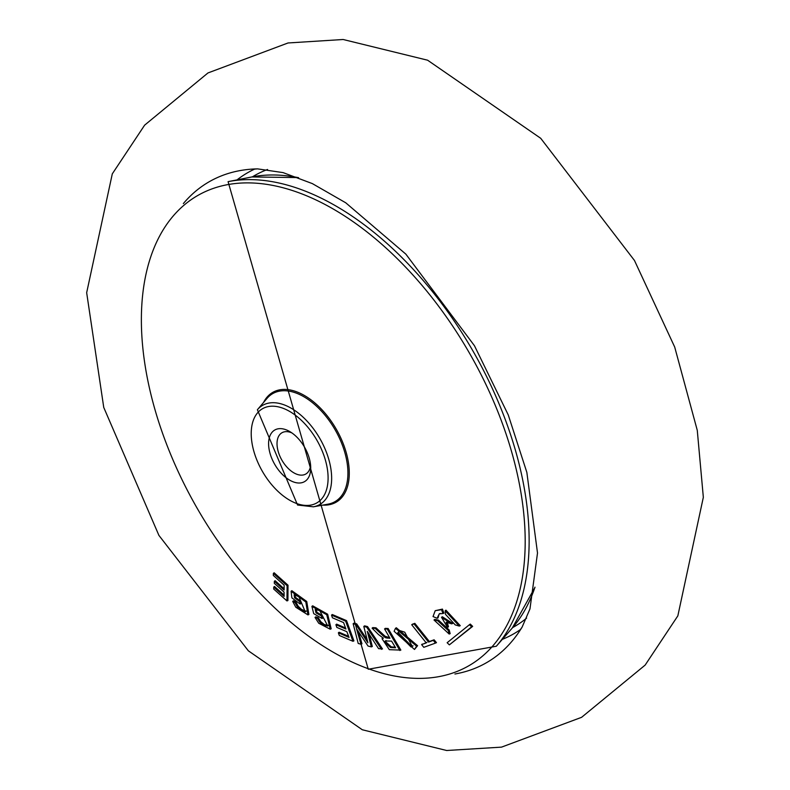 <?xml version="1.0" encoding="UTF-8"?>
<svg xmlns="http://www.w3.org/2000/svg" width="790" height="790" viewBox="0 0 790 790"><rect width="100%" height="100%" fill="white"/><g stroke="black" fill="none" stroke-linecap="round" stroke-linejoin="round"><path stroke-width="1.19" d="M519.79 630.489L522.121 627.092A277.586 160.261 60 0 1 454.931 674.008A277.586 160.261 60 0 0 522.121 627.092L529.971 608.893L537.506 553L526.851 472.4L508.246 414.898L474.464 345.744L405.863 254.143L345.744 202.793L312.346 183.606L283.126 172.625L257.57 168.872A277.586 160.261 60 0 0 183.349 203.593A277.586 160.261 60 0 1 257.57 168.872L253.462 169.198M414.483 649.459L416.626 646.151L395.484 628.317L394.121 631.309L414.483 649.459L417.594 645.707L396.303 627.764L395.504 628.346M389.589 637.658L385.086 636.266L376 627.813L372.752 627.606L373.433 628.287M383.031 638.034L382.044 638.735M372.752 627.606L372.1 628.159L378.44 634.489L383.367 638.211L382.054 638.745L389.332 649.676L400.846 650.101L388.117 628.494L385.253 628.356L385.629 628.998M449.362 644.867L471.64 626.845L469.428 624.702L447.14 642.724L449.362 644.867L472.657 626.381L470.277 624.08L469.457 624.732M451.702 623.853L452.69 623.458L442.311 616.753L441.521 617.336L447.476 627.27L446.192 622.194L451.702 623.853L441.521 617.336M447.476 627.27L448.463 626.875L447.18 621.809M459.276 626.075L460.264 625.69L445.925 610.157L445.155 610.779L445.451 614.304L455.228 624.9L459.276 626.075L445.155 610.779M437.058 618.293L439.299 613.81L442.933 613.534L441.521 609.673L435.211 610.68L433.029 616.546L437.058 618.293L438.025 617.908L439.092 614.205M442.933 613.534L443.921 613.139L442.44 609.1L435.221 610.69M448.967 633.244L450.162 633.659L449.184 629.986L438.499 620.12L434.727 619.409L435.063 620.219M358.492 631.842L361.948 643.801L360.981 644.206L356.527 628.731L368.041 646.042L371.349 646.882L367.281 631.378L378.578 648.649L382.488 648.946L367.538 626.588L364.555 625.858L364.753 626.697M367.024 639.515L356.705 623.883L353.9 623.152L354.108 624.001M371.349 646.882L372.317 646.477L369.207 634.41M426.956 642.389L422.512 644.294M435.418 643.05L436.475 642.665L434.105 639.791L429.365 641.51L414.829 623.35L412.42 624.219L411.718 624.752L426.254 642.912L421.613 644.591L423.786 647.326L435.468 643.1L433.295 640.364L428.555 642.082L414.019 623.922L411.718 624.752M385.086 636.266L384.207 636.819L375.171 628.386L372.1 628.159M376 627.813L375.171 628.386M293.406 481.92A29.793 17.202 60 0 1 268.926 448.177A29.793 17.202 60 0 1 285.911 429.721A29.793 17.202 60 0 1 289.663 431.498A29.793 17.202 60 0 1 310.727 467.986A29.793 17.202 60 0 1 293.406 481.92M291.885 432.92A23.838 13.766 -120 0 0 290.878 432.505A23.838 13.766 -120 0 0 281.961 432.752A23.838 13.766 -120 0 0 278.939 453.796A23.838 13.766 -120 0 0 296.872 474.267A23.838 13.766 -120 0 0 305.789 474.03A23.838 13.766 -120 0 0 310.608 465.35M472.657 626.381L471.64 626.845M470.277 624.08L469.428 624.702M442.44 609.1L441.521 609.673M438.499 620.12L437.621 620.673L433.996 619.992L449.174 634.044L448.286 630.519L437.621 620.673M449.184 629.986L448.286 630.519M450.162 633.659L449.174 634.044M434.727 619.409L433.996 619.992M410.958 646.911L397.488 633.225L399.641 630.558L404.757 632.198L412.281 646.418L410.958 646.911L411.778 646.319L398.446 632.78L397.488 633.225M398.446 632.78L399.276 630.627M353.9 623.152L353.15 623.725L358.216 643.465L360.981 644.206M356.705 623.883L355.846 624.436L353.15 623.725M364.555 625.858L363.805 626.44L367.903 642.774L355.846 624.436M367.538 626.588L366.678 627.151L363.805 626.44M381.471 649.341L366.678 627.151M368.93 633.294L367.982 633.748M422.314 644.057L421.613 644.591M414.829 623.35L414.019 623.922M429.365 641.51L428.555 642.082M348.607 636.335L339.088 632.237L338.367 632.82L339.315 635.466L352.942 641.283L345.635 621.147L331.524 615.114L332.432 617.79L343.581 622.579L345.931 629.028L335.908 624.722L336.826 627.398L346.85 631.694L349.032 637.402L338.367 632.82M352.942 641.283L353.92 640.888L346.524 620.614L332.274 614.521L331.524 615.114M345.526 627.971L336.629 624.149L335.908 624.722M286.958 600.933L287.916 600.548L288.014 585.202L274.15 572.78L273.38 573.382L273.31 575.426L284.143 585.183L284.114 590.051L274.367 581.292L274.308 583.316L284.054 592.085L284.114 596.391L273.745 587.049L273.715 589.063L286.958 600.933L287.096 585.686L273.38 573.382M284.104 588.787L275.118 580.689L274.367 581.292M284.074 595.097L274.495 586.457L273.745 587.049M299.933 602.81L301.039 603.629L300.082 604.004L299.835 601.723L294.532 597.763L294.137 594.722L298.906 596.746L305.236 611.776L306.046 611.193L301.533 609.455L298.156 606.187L295.983 602.128L293.446 600.785L293.91 602.059M293.446 600.785L292.695 601.388L295.776 607.214L307.942 614.896L308.89 614.482L306.737 601.467L291.836 590.693L291.075 591.266L291.885 597.862L300.082 604.004M301.039 603.629L300.723 601.239L295.411 597.28L295.045 594.327M328.67 625.404L324.384 624.594L320.849 621.75L318.232 617.711L315.773 616.842L316.257 617.889M330.24 629.215L331.178 628.801L327.653 614.215L312.662 605.812L311.902 606.374L313.709 613.633L321.994 618.481L321.402 615.973L316.01 612.862L315.18 609.495L319.743 610.561L327.771 626.075M321.994 618.481L322.962 618.096L322.281 615.469L316.918 612.339L316.099 609.1M316.918 612.339L316.01 612.862M322.281 615.469L321.402 615.973M315.773 616.842L315.032 617.434L318.726 623.251L330.23 629.205L326.744 614.739L311.902 606.374M318.232 617.711L317.363 618.254L315.032 617.434M320.849 621.75L319.94 622.293L317.363 618.254M327.87 625.986L323.525 625.176L319.94 622.293M324.384 624.594L323.525 625.176M307.942 614.896L305.819 601.98L291.075 591.266M295.983 602.128L295.095 602.661L292.695 601.388M298.156 606.187L297.247 606.71L295.095 602.661M305.236 611.776L300.674 610.028L297.247 606.71M288.014 585.202L287.096 585.686M346.524 620.614L345.635 621.147M399.849 650.516L387.258 629.057L384.542 628.909L389.954 638.261L385.964 637.886L384.207 636.819M388.394 637.589L387.574 638.172M391.563 641.105L395.602 647.741L390.527 647.504L384.552 642.092L385.234 640.976L391.563 641.105M395.227 647.148L391.356 646.921L385.52 641.648L384.552 642.092M385.52 641.648L385.777 640.868M388.117 628.494L387.258 629.057M237.059 179.873A266.19 153.685 60 0 1 254.765 169.03M252.425 176.832A260.266 150.268 60 0 1 267.563 169.475M520.58 629.442A266.19 153.685 60 0 1 502.331 639.357M435.794 642.912A266.19 153.685 60 0 1 435.201 642.774M430.175 641.549A266.19 153.685 60 0 1 429.671 641.411M526.594 618.136A260.266 150.268 60 0 1 512.651 627.576M417.594 645.707L416.626 646.151M367.409 668.409A271.404 156.697 -120 0 0 522.131 500.268A271.404 156.697 -120 0 0 299.153 192.869A271.404 156.697 -120 0 0 144.432 361.01A271.404 156.697 -120 0 0 367.409 668.409M263.554 402.475A63.398 36.607 60 0 1 296.477 391.741A63.398 36.607 60 0 1 347.274 456.689A63.398 36.607 60 0 1 322.804 505.106M301.474 189.679A273.36 157.822 60 0 1 497.621 400.412A273.36 157.822 60 0 1 496.318 646.24L368.268 669.239L228.083 181.651A273.36 157.822 60 0 1 301.474 189.679M496.318 646.24L512.266 628.02A265.41 153.23 -120 0 0 534.978 587.168M328.077 504.148A62.341 35.994 -120 0 0 344.776 452.364A62.341 35.994 -120 0 0 296.003 393.015A62.341 35.994 -120 0 0 267.02 398.397L257.382 409.743A57.226 33.042 60 0 1 283.995 404.806A57.226 33.042 60 0 1 328.759 459.286A57.226 33.042 60 0 1 313.433 506.815L328.077 504.148M296.497 503.447A54.362 31.383 -120 0 0 327.485 469.774A54.362 31.383 -120 0 0 282.83 408.193A54.362 31.383 -120 0 0 251.832 441.877A54.362 31.383 -120 0 0 296.497 503.447M298.581 177.701A265.41 153.23 -120 0 0 251.832 176.95L298.274 177.582M327.653 614.215L326.744 614.739M306.737 601.467L305.819 601.98M391.356 646.921L390.527 647.504M703.337 497.305L677.84 615.864L645.154 665.091L581.598 717.32L501.522 747.133L446.666 750.5L362.304 729.763L248.346 650.802L158.909 535.383L103.747 407.433L86.663 292.705L112.299 173.849L144.629 125.156L207.968 72.947L288.044 42.966L343.146 39.5L427.607 60.208L540.716 138.299L634.459 260.463L674.69 347.027L697.274 430.343L703.337 497.305M512.266 628.02L534.929 587.493M313.433 506.815L297.573 505.027L257.382 409.743M251.832 176.95L228.083 181.651M439.299 613.83L440.247 613.405M413.071 645.825L412.271 646.408M306.303 611.035L305.503 611.628M385.244 640.986L386.182 640.572"/></g></svg>
